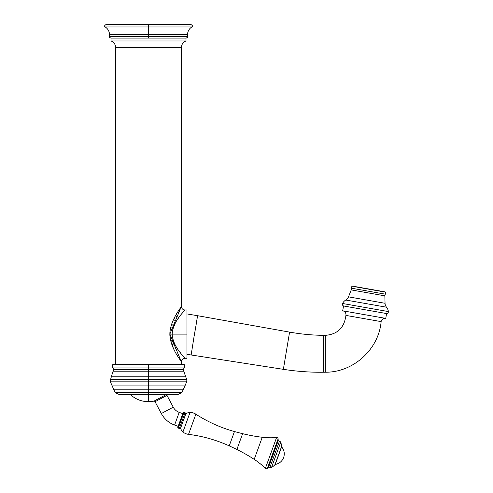 <?xml version="1.0" encoding="UTF-8"?>
<svg xmlns="http://www.w3.org/2000/svg" width="493" height="493" viewBox="0 0 493 493"><rect width="100%" height="100%" fill="white"/><g stroke="black" fill="none" stroke-linecap="round" stroke-linejoin="round"><path stroke-width="0.37" stroke-dasharray="2.46 1.85" d="M191.161 24.65L148.522 24.65L148.522 34.522L148.522 26.949L105.212 26.949L148.522 26.949L148.522 24.65L105.878 24.65L191.161 24.65L105.878 24.65M148.522 34.522L109.52 34.522L148.522 34.522L148.522 36.556L109.452 36.556L148.522 36.556L148.522 38.115L148.522 34.522L187.519 34.522L148.522 34.522M110.863 38.115L186.175 38.115M111.03 38.115L186.009 38.115L111.03 38.115M187.593 36.556L148.522 36.556L187.593 36.556M148.522 26.949L191.826 26.949L148.522 26.949M111.03 40.962L186.009 40.962L111.03 40.962M181.387 47.618L115.652 47.618L181.387 47.618M115.652 364.573L184.08 364.573L148.522 364.573L148.522 367.932L184 367.932L148.522 367.932L148.522 364.573L112.959 364.573M174.553 350.671L181.387 361.837L169.906 335.936M169.863 333.145L170.159 330.039M170.221 329.657L181.387 306.406L179.544 309.154M184.08 364.573L148.522 364.573M113.039 367.932L148.522 367.932L148.522 369.559L113.587 369.559L148.522 369.559L148.522 367.932L113.039 367.932M183.451 369.559L148.522 369.559L183.451 369.559M148.522 371.198L148.522 369.559L148.522 371.198L113.279 371.198L148.522 371.198L148.522 376.221L111.504 376.221L148.522 376.221L148.522 371.198L183.76 371.198L148.522 371.198M185.534 376.221L148.522 376.221L148.522 379.32L186.631 379.32L148.522 379.32L148.522 376.221L185.534 376.221M110.407 379.32L148.522 379.32L110.407 379.32M148.522 381.151L148.522 379.32L148.522 381.151L186.921 381.151L148.522 381.151L148.522 385.927L184.949 385.927L148.522 385.927L148.522 381.151L110.118 381.151L148.522 381.151M112.09 385.927L148.522 385.927L148.522 389.217L113.6 389.217L148.522 389.217L148.522 385.927L112.09 385.927M183.439 389.217L148.522 389.217L148.522 392.619L181.806 392.619L148.522 392.619L148.522 389.217L183.439 389.217M115.233 392.619L148.522 392.619L115.233 392.619M118.942 394.388L148.522 394.388L148.522 392.619L148.522 394.388L178.102 394.388M148.522 394.388L148.522 401.709L148.522 394.388L130.17 394.388L178.102 394.388L130.17 394.388M166.11 394.665L153.915 401.148M154.21 400.994L155.116 400.507M155.147 400.495L155.85 400.119M157.138 399.435L157.569 399.207M158.154 398.892L159.091 398.399M159.245 398.313L162.006 396.847M162.425 396.625L166.079 394.683M166.954 394.388L166.628 394.388L166.954 394.388M166.967 395.368L155.042 401.709L166.967 395.368M161.328 413.528L173.246 407.187L161.328 413.528M174.59 425.052L179.206 412.364L174.59 425.052M178.146 426.346L182.761 413.658L178.146 426.346M177.837 427.185L183.063 412.826L177.837 427.185M178.263 428.097L183.975 412.401L178.263 428.097M179.335 428.485L185.048 412.789L179.335 428.485M180.703 427.85L185.682 414.157L180.703 427.85M188.523 434.364L195.863 414.188L188.523 434.364M234.452 431.541L229.233 445.875L234.452 431.541M190.051 412.419L182.934 431.985L190.051 412.419M242.624 433.68L236.868 449.487L242.624 433.68M262.245 437.273L254.209 459.353L262.245 437.273M276.573 437.55L265.363 468.35L276.573 437.55M267.403 468.307L278.107 438.893L267.403 468.307M268.623 466.994L278.206 440.687L268.623 466.994M269.881 467.45L279.457 441.143L269.881 467.45M271.581 467.346L280.69 442.313L271.581 467.346M275.002 464.579L281.534 446.633L275.002 464.579M281.62 446.874L275.223 464.449L281.62 446.874M172.796 338.968L172.149 334.125L169.845 334.125L172.149 334.125L172.334 331.536M172.384 331.204L175.508 322.761M175.896 322.071L178.022 318.725M178.472 318.077L180.438 315.415M180.919 314.799L182.496 312.839M182.749 312.531L184.696 310.245M179.125 309.795L172.193 322.73M171.854 323.624L170.523 328.122M170.412 328.628L169.912 332.276M169.863 335.049L173.782 349.136M181.387 361.837A3.556 3.556 137.9 0 1 184.943 358.288L184.702 358.01L184.943 358.288C185.436 357.856 172.988 347.701 172.149 334.125L186.97 334.125L172.149 334.125M184.573 357.856L182.305 355.17M181.862 354.627L180.358 352.729M179.514 351.608L177.911 349.358M177.16 348.224L175.459 345.402M174.953 344.453L173.129 340.115M186.97 358.288L186.97 309.961M184.579 310.38L182.207 313.197M181.855 313.628L180.623 315.175M179.489 316.672L178.115 318.595M177.135 320.056L175.52 322.736M174.935 323.827L173.148 328.079M172.772 329.367L172.291 331.894M186.97 334.125L186.97 354.282M191.155 354.978L197.705 315.723L191.155 354.978M289.582 332.116L283.37 369.331L289.582 332.116C301.069 334.149 312.346 335.222 323.408 335.326L323.408 372.24L323.408 335.326M325.306 335.351L325.306 372.221L325.306 335.351C337.477 334.371 344.342 327.728 345.913 315.409L347.189 315.631L345.913 315.409M342.684 310.8L385.742 318.386L342.684 310.8M386.592 313.56L343.541 305.968L386.592 313.56M343.849 306.024L386.284 313.505L343.849 306.024M388.361 311.564L342.561 303.491L388.361 311.564M353.148 286.23A1.584 1.584 0 0 1 354.103 286.797L383.221 291.93A1.584 1.584 0 0 1 384.312 291.727A1.584 1.584 0 0 0 383.221 291.93L354.103 286.797A1.584 1.584 0 0 0 353.148 286.23L384.312 291.727M351.343 288.177L385.347 294.173L351.343 288.177M384.854 295.843L351.232 289.915L384.854 295.843M348.508 296.848L385.045 303.287L348.508 296.848M386.518 307.213L345.778 300.034L386.518 307.213M383.221 291.93L354.103 286.797L383.221 291.93"/><path stroke-width="0.74" d="M148.522 26.949L105.212 26.949C104.134 26.443 104.356 25.679 105.878 24.65L148.522 24.65L148.522 26.949L105.212 26.949C107.912 28.754 109.347 31.281 109.52 34.522L148.522 34.522L148.522 26.949L148.522 34.522L109.52 34.522L109.452 36.556L148.522 36.556L148.522 34.522L148.522 38.115L110.863 38.115C109.501 37.456 109.027 36.932 109.452 36.556L187.593 36.556C188.012 36.932 187.537 37.456 186.175 38.115L148.522 38.115L148.522 36.556L187.593 36.556L187.519 34.522L148.522 34.522L187.519 34.522C187.691 31.281 189.127 28.754 191.826 26.949L148.522 26.949L148.522 24.65L191.161 24.65C192.683 25.679 192.905 26.443 191.826 26.949L148.522 26.949M111.03 38.115L111.03 40.962L111.03 38.115M115.652 364.573L115.652 47.618L181.387 47.618L181.387 306.406L181.387 47.618A7.105 7.105 0 0 1 186.009 40.962L186.009 38.115L186.009 40.962L111.03 40.962A7.105 7.105 0 0 1 115.652 47.618L181.387 47.618A7.105 7.105 0 0 1 186.009 40.962L111.03 40.962A7.105 7.105 0 0 1 115.652 47.618L115.652 364.573L184.08 364.573C184.431 364.493 184.585 365.331 184.53 367.1L184 367.932L148.522 367.932L148.522 364.573L148.522 367.932L113.039 367.932L148.522 367.932L148.522 369.559L148.522 367.932L184 367.932L183.451 369.559L148.522 369.559L183.451 369.559L183.76 371.198L148.522 371.198L183.76 371.198L185.534 376.221L148.522 376.221L148.522 369.559L148.522 371.198L113.279 371.198L148.522 371.198L148.522 376.221L185.534 376.221L186.631 379.32L148.522 379.32L148.522 376.221L148.522 379.32L110.407 379.32L148.522 379.32L148.522 381.151L110.118 381.151L148.522 381.151L148.522 379.32L186.631 379.32L186.921 381.151L148.522 381.151L186.921 381.151L184.949 385.927L148.522 385.927L148.522 381.151L148.522 385.927L112.09 385.927L148.522 385.927L148.522 389.217L148.522 385.927L184.949 385.927L183.439 389.217L148.522 389.217L183.439 389.217L181.806 392.619L148.522 392.619L148.522 389.217L148.522 392.619L115.233 392.619L148.522 392.619L148.522 394.388L118.942 394.388L115.233 392.619L113.6 389.217L148.522 389.217L113.6 389.217L110.118 381.151L111.504 376.221L148.522 376.221L111.504 376.221L113.587 369.559L148.522 369.559L113.587 369.559L113.039 367.932C111.985 367.907 112.657 363.896 112.959 364.573L148.522 364.573M181.387 364.573L181.387 361.837L181.387 364.573M169.906 335.936L169.845 334.125L181.387 361.837C181.695 361.406 170.19 348.52 169.845 334.125C170.19 319.729 181.695 306.837 181.387 306.406L169.845 334.125L169.863 335.049M170.159 330.039L170.221 329.657M178.102 394.388L148.522 394.388L148.522 392.619L181.806 392.619L178.102 394.388M153.884 401.166A1.066 1.066 0 0 1 155.042 401.709A1.066 1.066 0 0 0 153.884 401.166L166.628 394.388L153.884 401.166L148.522 401.709C141.466 401.616 135.353 399.176 130.17 394.388L148.522 394.388L148.522 401.709L148.522 394.388M155.85 400.119L156.373 399.841M156.663 399.687L157.138 399.435M157.569 399.207L158.154 398.892M162.006 396.847L162.425 396.625M155.042 401.709L166.967 395.368A1.066 1.066 -118 0 1 166.954 394.388A1.066 1.066 62 0 0 166.967 395.368L173.246 407.187L166.967 395.368L155.042 401.709L161.328 413.528L155.042 401.709M173.246 407.187L161.328 413.528L173.246 407.187A11.019 11.019 0 0 0 179.206 412.364L174.59 425.052A24.521 24.521 0 0 1 161.328 413.528A24.521 24.521 0 0 0 174.59 425.052L178.146 426.346L174.59 425.052L179.206 412.364A11.019 11.019 0 0 1 173.246 407.187M182.761 413.658L179.206 412.364L182.761 413.658M183.063 412.826L177.837 427.185A0.709 0.709 0 0 0 178.263 428.097A0.709 0.709 0 0 1 177.837 427.185L183.063 412.826A0.709 0.709 0 0 1 183.975 412.401A0.709 0.709 0 0 0 183.063 412.826M183.975 412.401L178.263 428.097L183.975 412.401L185.048 412.789L179.335 428.485L178.263 428.097L179.335 428.485A1.066 1.066 0 0 0 180.703 427.85A1.066 1.066 0 0 1 179.335 428.485L185.048 412.789L183.975 412.401M185.682 414.157A1.066 1.066 0 0 0 185.048 412.789A1.066 1.066 0 0 1 185.682 414.157L180.703 427.85L185.682 414.157A6.113 6.113 0 0 1 190.051 412.419L182.934 431.985A6.113 6.113 0 0 1 180.703 427.85A6.113 6.113 0 0 0 182.934 431.985L190.051 412.419A11.019 11.019 0 0 1 195.863 414.188L188.523 434.364A11.019 11.019 0 0 1 182.934 431.985A11.019 11.019 0 0 0 188.523 434.364A139.297 139.297 0 0 1 229.233 445.875L234.452 431.541A139.297 139.297 0 0 1 195.863 414.188L188.523 434.364A139.297 139.297 0 0 1 229.233 445.875A302.049 302.049 0 0 1 236.868 449.487A302.049 302.049 0 0 0 229.233 445.875L234.452 431.541A302.049 302.049 0 0 0 242.624 433.68A302.049 302.049 0 0 1 234.452 431.541A139.297 139.297 0 0 1 195.863 414.188A11.019 11.019 0 0 0 190.051 412.419A6.113 6.113 0 0 0 185.682 414.157M236.868 449.487L242.624 433.68L236.868 449.487A163.46 163.46 0 0 1 254.209 459.353L262.245 437.273A163.46 163.46 0 0 1 242.624 433.68A163.46 163.46 0 0 0 262.245 437.273A71.072 71.072 0 0 0 276.573 437.55A1.424 1.424 20 0 1 278.107 438.893A1.424 1.424 -160 0 0 276.573 437.55A71.072 71.072 0 0 1 262.245 437.273L254.209 459.353A163.46 163.46 0 0 0 236.868 449.487M265.363 468.35A71.072 71.072 0 0 0 254.209 459.353A71.072 71.072 0 0 1 265.363 468.35A1.424 1.424 -160 0 0 267.403 468.307A1.424 1.424 20 0 1 265.363 468.35L276.573 437.55L265.363 468.35M278.107 438.893L267.403 468.307L278.107 438.893L278.206 440.687L268.623 466.994L267.403 468.307L268.623 466.994L269.881 467.45A2.132 2.132 0 0 0 271.581 467.346A2.132 2.132 0 0 1 269.881 467.45L279.457 441.143L278.206 440.687L278.107 438.893M280.69 442.313A2.132 2.132 0 0 0 279.457 441.143A2.132 2.132 0 0 1 280.69 442.313L271.581 467.346L280.69 442.313A10.661 10.661 0 0 1 281.534 446.633L275.002 464.579A10.661 10.661 0 0 1 271.581 467.346A10.661 10.661 0 0 0 275.002 464.579A0.357 0.357 0 0 1 275.223 464.449L281.62 446.874A0.357 0.357 0 0 1 281.534 446.633L275.002 464.579A0.357 0.357 0 0 1 275.223 464.449C279.284 463.685 282.082 461.386 283.635 457.559C284.911 453.634 284.239 450.072 281.62 446.874C284.239 450.072 284.911 453.634 283.635 457.559C282.082 461.386 279.284 463.685 275.223 464.449L281.62 446.874A0.357 0.357 0 0 1 281.534 446.633A10.661 10.661 0 0 0 280.69 442.313M279.457 441.143L269.881 467.45L268.623 466.994L278.206 440.687L279.457 441.143M184.943 309.961L186.97 309.961L186.97 334.125L172.149 334.125L186.97 334.125L186.97 358.288L184.943 358.288C185.436 357.856 172.988 347.701 172.149 334.125C172.988 320.542 185.436 310.387 184.943 309.961A3.556 3.556 -137.9 0 1 181.387 306.406A3.556 3.556 42.1 0 0 184.943 309.961C185.436 310.387 172.988 320.542 172.149 334.125L169.845 334.125L172.149 334.125C172.988 347.701 185.436 357.856 184.943 358.288A3.556 3.556 -42.1 0 0 181.387 361.837M172.334 331.536L172.384 331.204M175.508 322.761L175.896 322.071M178.022 318.725L178.472 318.077M180.438 315.415L180.919 314.799M182.496 312.839L182.749 312.531M179.544 309.154L179.125 309.795M172.193 322.73L171.854 323.624M170.523 328.122L170.412 328.628M169.912 332.276L169.863 333.145M173.782 349.136L174.553 350.671M182.305 355.17L181.862 354.627M180.358 352.729L179.514 351.608M177.911 349.358L177.16 348.224M175.459 345.402L174.953 344.453M173.129 340.115L172.796 338.968M182.207 313.197L181.855 313.628M180.623 315.175L179.489 316.672M178.115 318.595L177.135 320.056M175.52 322.736L174.935 323.827M173.148 328.079L172.772 329.367M172.291 331.894L172.149 334.125M186.97 354.282L191.155 354.978L186.97 354.282L186.97 334.125M197.705 315.723L186.97 313.93L197.705 315.723C197.2 316.796 196.436 323.889 194.378 334.525L191.155 354.978L283.37 369.331L289.582 332.116L197.705 315.723C197.2 316.796 196.436 323.889 194.378 334.525L191.155 354.978L283.37 369.331C296.848 371.42 310.196 372.394 323.408 372.24C310.196 372.394 296.848 371.42 283.37 369.331L289.582 332.116L197.705 315.723M325.306 372.221L323.408 372.24L325.306 372.221C353.339 372.498 378.778 349.303 381.132 321.615C378.778 349.303 353.339 372.498 325.306 372.221L325.306 335.351L325.306 372.221M323.408 335.326L325.306 335.351L323.408 335.326L323.408 372.24L323.408 335.326C312.346 335.222 301.069 334.149 289.582 332.116M347.189 315.631L376.584 320.814L347.189 315.631M345.913 315.409L381.132 321.615A3.981 3.981 0 0 1 385.742 318.386A3.981 3.981 0 0 0 381.132 321.615L345.913 315.409A3.981 3.981 0 0 0 342.684 310.8A3.981 3.981 0 0 1 345.913 315.409L381.132 321.615L345.913 315.409C344.342 327.728 337.477 334.371 325.306 335.351M385.742 318.386L342.684 310.8L343.541 305.968L386.592 313.56L385.742 318.386L342.684 310.8L343.541 305.968L386.592 313.56L385.742 318.386M386.284 313.505A1.775 1.775 0 0 0 388.361 311.564A1.775 1.775 0 0 1 386.284 313.505M342.561 303.491A1.775 1.775 0 0 0 343.849 306.024A1.775 1.775 0 0 1 342.561 303.491L388.361 311.564L342.561 303.491A8.171 8.171 0 0 1 345.778 300.034L386.518 307.213A8.171 8.171 0 0 1 388.361 311.564A8.171 8.171 0 0 0 386.518 307.213A6.397 6.397 -80 0 1 385.045 303.287L348.508 296.848A6.397 6.397 -80 0 1 345.778 300.034L386.518 307.213A6.397 6.397 100 0 1 385.045 303.287L348.508 296.848L351.232 289.915L384.854 295.843L385.045 303.287L384.854 295.843A2.841 2.841 -80 0 1 385.347 294.173L351.343 288.177A2.841 2.841 -80 0 1 351.232 289.915L384.854 295.843A2.841 2.841 100 0 1 385.347 294.173L351.343 288.177A1.584 1.584 0 0 1 353.148 286.23L353.148 286.23A1.584 1.584 0 0 0 351.343 288.177A2.841 2.841 100 0 1 351.232 289.915L348.508 296.848A6.397 6.397 100 0 1 345.778 300.034A8.171 8.171 0 0 0 342.561 303.491M384.312 291.727L384.312 291.727A1.584 1.584 0 0 1 385.347 294.173A1.584 1.584 0 0 0 384.312 291.727L353.148 286.23"/></g></svg>
